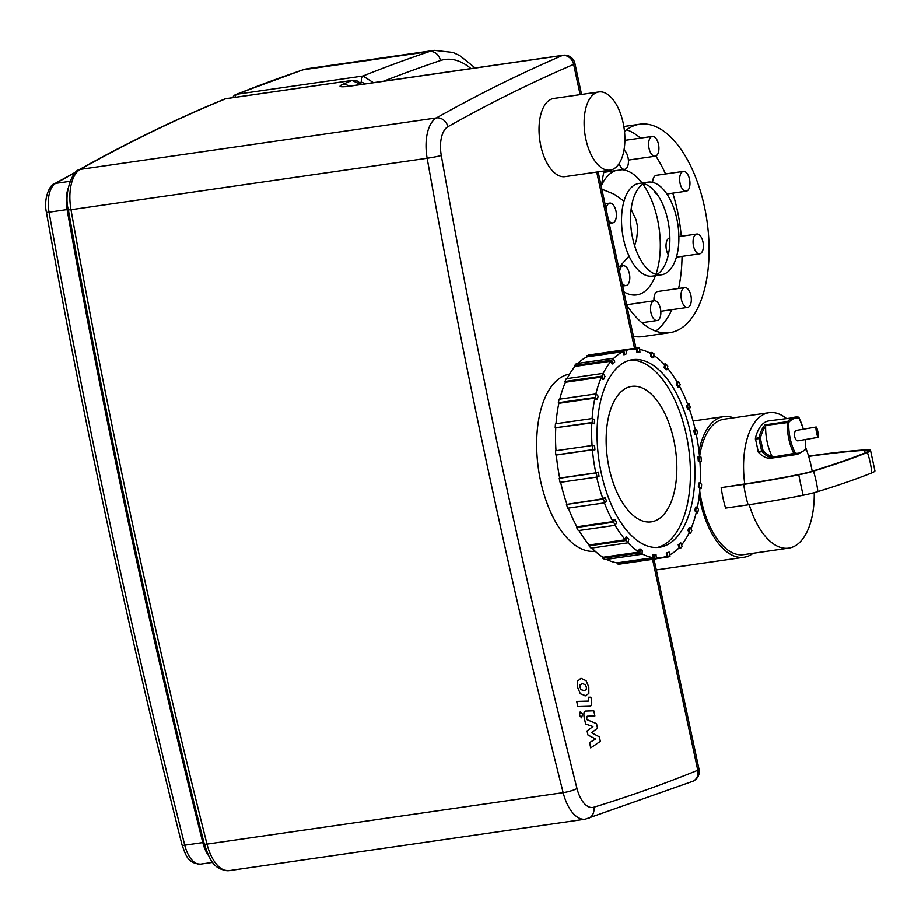 <?xml version="1.0" encoding="UTF-8"?>
<svg xmlns="http://www.w3.org/2000/svg" width="921" height="921" viewBox="0 0 921 921"><rect width="100%" height="100%" fill="white"/><g stroke="black" fill="none" stroke-linecap="round" stroke-linejoin="round"><path stroke-width="1.38" d="M816.11 427.022A5.261 0.725 -101.2 0 1 816.19 426.976A5.261 0.725 -101.2 0 1 817.917 432.007A5.261 0.725 -101.2 0 1 818.228 437.302A5.261 0.725 -101.2 0 1 816.559 432.582A5.261 0.725 -101.2 0 1 816.11 427.022M818.228 437.302L797.954 440.802A5.261 2.636 -98.2 0 1 794.639 436.324A5.261 2.636 -98.2 0 1 796.101 430.487A5.261 2.636 -98.2 0 1 796.446 430.383L816.19 426.976M605.097 497.236L606.455 500.966L604.763 502.854A106.364 53.337 -98.2 0 1 603.393 499.124L605.097 497.236L602.921 498.779A105.305 52.808 -98.2 0 1 596.704 477.101M602.921 498.779L566.427 504.466A106.364 53.337 81.8 0 0 567.785 508.196L604.763 502.854M566.427 504.466L603.393 499.124M614.848 519.386L616.598 522.506L615.32 525.292A106.364 53.337 -98.2 0 1 613.559 522.172L614.848 519.386L613.95 519.525L612.983 521.608A105.305 52.808 -98.2 0 1 604.429 502.901M612.983 521.608L576.914 526.824L576.592 527.514A106.364 53.337 81.8 0 0 578.342 530.634L615.32 525.292M576.592 527.514L613.559 522.172M626.787 537.035L628.813 539.326L628.03 542.826A106.364 53.337 -98.2 0 1 626.004 540.535L626.787 537.035L625.889 537.173L625.29 539.798A105.305 52.808 -98.2 0 1 615.09 525.327M625.29 539.798L589.221 545.002L589.026 545.877A106.364 53.337 81.8 0 0 591.063 548.168L628.03 542.826A105.305 52.808 -98.2 0 0 639.024 552.093L639.197 549.112L642.259 550.286L642.029 554.258A106.364 53.337 -98.2 0 1 639.865 552.957L640.095 548.985M589.026 545.877L626.004 540.535M639.024 552.093L602.956 557.309L602.887 558.299A106.364 53.337 81.8 0 0 605.051 559.6L642.029 554.258M602.887 558.299L639.865 552.957M653.875 554.407L656.017 554.638L656.351 558.817A106.364 53.337 -98.2 0 1 654.198 558.587L653.875 554.407L652.966 554.546L653.219 557.677A105.305 52.808 -98.2 0 1 642.052 553.866M653.219 557.677L617.151 562.881L617.231 563.928A106.364 53.337 81.8 0 0 619.384 564.159L656.351 558.817M617.231 563.928L654.198 558.587M667.172 552.957L669.164 552.093L670.039 556.192A106.364 53.337 -98.2 0 1 668.047 557.044L667.172 552.957L666.274 553.084L669.164 552.093M656.351 558.736L668.047 557.044M656.282 557.953A105.305 52.808 -98.2 0 0 661.059 557.7A105.305 52.808 -98.2 0 0 666.931 556.146L666.274 553.084M679.088 544.702L680.78 542.814L682.15 546.544A106.364 53.337 -98.2 0 1 680.446 548.432L679.088 544.702L678.19 544.841L680.78 542.814M678.075 548.778L680.446 548.432M669.763 554.879A105.305 52.808 -98.2 0 0 679.214 547.627L678.19 544.841M688.816 530.231L690.094 527.445L691.855 530.554A106.364 53.337 -98.2 0 1 690.566 533.34L688.816 530.231L687.906 530.358L689.196 527.572L690.094 527.445M688.781 533.604L690.566 533.34M681.563 544.956A105.305 52.808 -98.2 0 0 689.23 532.695L687.906 530.358M695.677 510.51L696.472 507.011L698.498 509.301A106.364 53.337 -98.2 0 1 697.715 512.801L695.677 510.51L694.779 510.648L695.562 507.149L696.472 507.011M696.138 513.032L697.715 512.801M690.934 528.93A105.305 52.808 -98.2 0 0 696.299 512.364L694.779 510.648M699.223 486.91L699.465 482.938L701.629 484.239A106.364 53.337 -98.2 0 1 701.388 488.211L698.325 487.036L698.555 483.065L699.465 482.938M699.914 488.418L701.388 488.211M697.278 507.932A105.305 52.808 -98.2 0 0 699.948 488.015L698.325 487.036M699.2 461.007L698.878 456.828L701.019 457.058A106.364 53.337 -98.2 0 1 701.353 461.237L698.302 461.133L697.968 456.966L698.878 456.828M699.925 461.444L701.353 461.237M700.213 483.387A105.305 52.808 -98.2 0 0 699.914 461.306L698.302 461.133M695.62 434.585L694.745 430.498L696.737 429.635A106.364 53.337 -98.2 0 1 697.611 433.722L694.722 434.712L693.835 430.625L694.745 430.498M696.737 429.635L695.297 429.842M693.835 430.625L695.332 429.98A105.305 52.808 -98.2 0 0 689.299 408.786M688.712 409.442L687.354 405.712L689.046 403.824A106.364 53.337 -98.2 0 1 690.405 407.554L687.814 409.569L686.444 405.839L687.354 405.712M689.046 403.824L687.573 404.043M686.444 405.839L687.722 404.423A105.305 52.808 -98.2 0 0 679.479 386.175M678.961 387.292L677.2 384.184L678.489 381.386A106.364 53.337 -98.2 0 1 680.239 384.506L678.961 387.292L678.052 387.419L676.302 384.31L677.2 384.184M678.489 381.386L676.912 381.616M676.302 384.31L677.269 382.215A105.305 52.808 -98.2 0 0 667.391 367.963M667.023 369.643L664.997 367.352L665.779 363.853A106.364 53.337 -98.2 0 1 667.806 366.144L667.023 369.643L666.113 369.77L664.087 367.491L664.997 367.352M665.779 363.853L663.983 364.117M664.087 367.491L664.686 364.866A105.305 52.808 -98.2 0 0 653.841 355.414M653.714 357.693L651.55 356.392L651.78 352.421A106.364 53.337 -98.2 0 1 653.945 353.722L653.714 357.693L652.805 357.832L650.64 356.519L651.55 356.392M651.78 352.421L649.386 352.766M650.64 356.519L650.825 353.549A105.305 52.808 -98.2 0 0 639.704 349.416M639.934 352.271L637.781 352.041L637.447 347.862A106.364 53.337 -98.2 0 1 639.6 348.092L639.934 352.271L637.781 352.041M637.447 347.862L600.492 353.284M636.883 352.167L636.63 349.036A105.305 52.808 -98.2 0 0 630.943 349.243L625.831 349.98M626.637 353.733L624.645 354.585L623.77 350.498A106.364 53.337 -98.2 0 1 625.762 349.635L626.637 353.733M613.49 358.603A105.305 52.808 -98.2 0 1 623.08 351.649L623.747 354.712L624.645 354.585M625.762 349.635L588.784 354.976A106.364 53.337 81.8 0 0 586.792 355.84L587.022 356.853L623.08 351.649M623.77 350.498L586.792 355.84M614.721 361.976L613.018 363.864L611.659 360.134A106.364 53.337 -98.2 0 1 613.351 358.246L614.721 361.976M603.22 373.339A105.305 52.808 -98.2 0 1 611.095 361.193L612.12 363.991L613.018 363.864M613.351 358.246L576.385 363.588A106.364 53.337 81.8 0 0 574.692 365.476L575.026 366.408L611.095 361.193M611.659 360.134L574.692 365.476M604.993 376.447L603.704 379.245L601.954 376.125A106.364 53.337 -98.2 0 1 603.243 373.339L604.993 376.447M595.864 393.912A105.305 52.808 -98.2 0 1 601.494 377.034L602.806 379.371L603.704 379.245M603.243 373.339L566.265 378.681A106.364 53.337 81.8 0 0 564.987 381.467L565.425 382.25L601.494 377.034M601.954 376.125L564.987 381.467M598.12 396.168L597.338 399.668L595.311 397.377A106.364 53.337 -98.2 0 1 596.094 393.877L598.12 396.168M592.088 418.525A105.305 52.808 -98.2 0 1 594.908 398.079L596.44 399.795L597.338 399.668M596.094 393.877L559.128 399.219A106.364 53.337 81.8 0 0 558.333 402.719L558.851 403.294L594.908 398.079M595.311 397.377L558.333 402.719M594.575 419.78L594.344 423.752L592.18 422.451A106.364 53.337 -98.2 0 1 592.422 418.479L594.575 419.78M592.076 445.499A105.305 52.808 -98.2 0 1 591.823 422.9L594.344 423.752M592.422 418.479L555.444 423.81A106.364 53.337 81.8 0 0 555.213 427.781L591.823 422.9M592.18 422.451L555.213 427.781M594.598 445.672L594.931 449.851L592.779 449.621A106.364 53.337 -98.2 0 1 592.456 445.442L594.598 445.672M592.456 445.442L555.478 450.783A106.364 53.337 81.8 0 0 555.812 454.962L556.353 455.02A105.305 52.808 -98.2 0 0 559.726 478.08L595.795 472.864A105.305 52.808 -98.2 0 1 592.422 449.805L594.931 449.851M592.779 449.621L555.812 454.962M592.422 449.805L556.353 455.02M556.008 450.714A105.305 52.808 -98.2 0 1 555.754 428.115M556.019 423.729A105.305 52.808 -98.2 0 1 558.851 403.294M559.795 399.127A105.305 52.808 -98.2 0 1 565.425 382.25M567.152 378.554A105.305 52.808 -98.2 0 1 575.026 366.408M577.858 363.381A105.305 52.808 -98.2 0 1 587.022 356.853M625.935 350.475A105.305 52.808 -98.2 0 1 630.943 349.243M696.264 434.309A105.305 52.808 -98.2 0 1 699.569 456.908A68.453 34.33 81.8 0 1 719.589 420.448A68.453 34.33 81.8 0 1 724.044 419.182L769.127 412.666A68.453 34.33 81.8 0 0 764.672 413.932A68.453 34.33 81.8 0 0 744.755 483.962L721.201 487.646A70.56 35.389 81.8 0 0 725.587 508.104L748.128 504.846A142.836 16.555 167.9 0 0 803.17 495.256A21.056 2.441 167.9 0 0 817.883 491.607A249.407 28.908 167.9 0 0 871.773 472.91A21.056 2.441 167.9 0 0 874.95 470.884L870.552 450.346A21.056 2.441 167.9 0 1 867.386 452.453A249.407 28.908 167.9 0 1 813.496 471.161A21.056 2.441 167.9 0 1 798.783 474.799A142.836 16.555 167.9 0 1 743.742 484.4L721.201 487.646M617.151 562.881A105.305 52.808 -98.2 0 1 606.559 559.381M602.956 557.309A105.305 52.808 -98.2 0 1 591.95 548.041M589.221 545.002A105.305 52.808 -98.2 0 1 579.021 530.531M566.852 503.994A105.305 52.808 -98.2 0 1 560.636 482.305M595.795 472.864L598.19 472.093L599.064 476.192L597.073 477.043A106.364 53.337 -98.2 0 1 596.198 472.957L598.19 472.093M665.733 545.52A94.771 47.535 -98.2 0 1 659.551 547.27A94.771 47.535 -98.2 0 1 598.961 460.27A94.771 47.535 -98.2 0 1 632.451 359.674A94.771 47.535 -98.2 0 1 692.028 440.388A94.771 47.535 -98.2 0 1 665.733 545.52M559.726 478.08L559.231 478.298A106.364 53.337 81.8 0 0 560.106 482.385L597.073 477.043M559.231 478.298L596.198 472.957M576.914 526.824A105.305 52.808 -98.2 0 1 568.361 508.116M655.74 520.595A68.453 34.33 -98.2 0 1 651.285 521.873A68.453 34.33 -98.2 0 1 607.515 459.026A68.453 34.33 -98.2 0 1 631.702 386.371A68.453 34.33 -98.2 0 1 674.736 444.67A68.453 34.33 -98.2 0 1 655.74 520.595M630.206 360.099A94.771 47.535 -98.2 0 1 687.906 443.277A94.771 47.535 -98.2 0 1 661.22 546.165A94.771 47.535 -98.2 0 1 657.283 547.488M771.994 457.633L794.535 454.387A40.685 20.4 81.8 0 0 797.482 454.375L771.338 458.151A40.685 20.4 -98.2 0 1 758.351 452.176L761.955 451.658A1.048 0.737 -42.8 0 0 763.048 450.645L761.644 450.991L761.955 451.658A40.685 20.4 81.8 0 0 771.994 457.633L772.074 456.332A35.389 17.752 -98.2 0 1 765.65 426.354L765.432 425.421L788.767 422.405A1.048 0.84 -139.3 0 0 787.513 421.611L787.317 422.255A35.389 17.752 81.8 0 0 794.121 454.007L794.535 454.387A1.048 0.898 -82.2 0 0 795.364 453.213L772.235 457.161M758.351 452.176L755.37 438.281A40.685 20.4 -98.2 0 1 768.966 420.851L798.277 417.075A1.048 0.898 97.8 0 1 799.037 417.984L799.06 417.627A1.048 1.048 0 0 0 798.277 417.075A1.048 0.898 97.8 0 0 798.058 417.075A40.685 20.4 81.8 0 0 795.111 417.075A40.685 20.4 81.8 0 0 787.513 421.611L764.971 424.869L765.432 425.421M870.552 450.346A21.056 2.441 167.9 0 0 866.108 449.839A191.89 22.242 167.9 0 0 809.709 455.976L808.615 456.137M699.718 490.858A68.453 34.33 81.8 0 0 743.627 554.672L788.71 548.156A68.453 34.33 81.8 0 0 814.268 492.654M808.696 456.413A189.761 22 167.9 0 1 864.474 450.346A18.927 2.199 167.9 0 1 868.468 450.795A18.927 2.199 167.9 0 1 865.625 452.695A247.265 28.666 167.9 0 1 812.195 471.23A68.453 34.33 81.8 0 0 808.696 456.413A68.453 34.33 81.8 0 0 805.817 447.951M786.292 418.353A68.453 34.33 81.8 0 0 769.127 412.666M749.222 504.696A68.453 34.33 81.8 0 0 788.71 548.156M812.195 471.23A18.927 2.199 167.9 0 1 798.968 474.511A140.694 16.313 167.9 0 1 744.755 483.962M733.565 417.812A71.078 35.643 81.8 0 0 723.676 416.58A71.078 35.643 81.8 0 0 719.036 417.892A71.078 35.643 81.8 0 0 698.981 451.371M699.189 496.016A71.078 35.643 81.8 0 0 743.995 557.274A71.078 35.643 81.8 0 0 753.136 553.302M652.575 559.358L697.784 770.278A10.534 9.037 67.9 0 1 692.73 781.33A10.534 10.534 0 0 0 699.062 769.369A10.534 1.22 167.9 0 1 697.784 770.278A4728.241 2371.264 -98.2 0 1 593.792 807.245A26.329 13.205 -98.2 0 1 576.995 788.526A4728.241 2371.264 -98.2 0 1 441.286 155.511A26.329 13.205 -98.2 0 1 447.905 126.707A10.534 8.945 -119.3 0 0 436.416 117.923A36.852 18.489 81.8 0 0 427.16 158.251L70.986 209.712A36.852 18.489 -98.2 0 1 80.242 169.372A4738.775 2376.548 -98.2 0 1 225.737 98.72L351.972 80.472A4738.775 2376.548 81.8 0 0 342.485 84.421C337.489 86.839 340.171 87.391 350.533 86.067L562.432 55.456A4738.775 2376.548 81.8 0 0 436.416 117.923L80.242 169.372A5.261 4.467 -119.3 0 0 78.895 169.832C73.461 170.155 63.319 191.913 68.361 209.919C106.571 424.328 151.884 635.686 204.289 843.993A5.261 0.921 -14.1 0 0 206.995 844.12A4738.775 2376.548 -98.2 0 1 70.986 209.712L68.361 209.919M373.454 82.66L362.989 76.006L236.755 94.241A4738.775 2376.548 -98.2 0 1 303.193 69.777A110.566 55.456 -98.2 0 1 308.144 68.591L434.378 50.356A110.566 55.456 81.8 0 0 429.428 51.53A4738.775 2376.548 81.8 0 0 362.989 76.006A5.261 2.636 -98.2 0 0 361.562 82.199L365.672 83.788M345.421 86.666L351.223 85.872A10.534 5.284 81.8 0 0 350.533 86.067M610.151 170.109L565.068 176.625A39.488 19.802 -98.2 0 1 540.247 142.997A39.488 19.802 -98.2 0 1 551.195 99.192A39.488 19.802 -98.2 0 1 553.774 98.455L598.857 91.939A39.488 19.802 -98.2 0 1 624.104 128.192A39.488 19.802 -98.2 0 1 610.151 170.109A39.488 19.802 -98.2 0 1 585.33 136.481A39.488 19.802 -98.2 0 1 596.278 92.676A39.488 19.802 -98.2 0 1 598.857 91.939M595.196 551.242A89.51 44.887 -98.2 0 1 540.569 480.82A89.51 44.887 -98.2 0 1 569.592 374.076M609.138 468.064A68.453 34.33 -98.2 0 1 631.702 386.371A68.453 34.33 -98.2 0 1 675.473 449.218A68.453 34.33 -98.2 0 1 651.285 521.873A68.453 34.33 -98.2 0 1 609.138 468.064M620.075 266.169L629.055 256.096M634.627 245.723L636.641 239.08L637.597 230.296L637.24 225.173L636.112 219.889L631.127 209.263M624.012 201.112L613.95 194.078L601.874 189.173M615.274 170.696A63.181 31.682 81.8 0 0 614.526 170.995A63.181 31.682 81.8 0 0 601.655 185.017M623.862 291.773A63.181 31.682 81.8 0 0 636.71 294.893A63.181 31.682 81.8 0 0 655.441 275.644M655.925 274.32A63.181 31.682 81.8 0 0 642.893 184.131M642.052 182.991A63.181 31.682 81.8 0 0 622.124 169.706M633.418 336.315A105.305 52.808 81.8 0 0 642.731 336.591L669.786 332.677A105.305 52.808 81.8 0 0 706.994 220.902A105.305 52.808 81.8 0 0 639.669 124.231A105.305 52.808 81.8 0 0 632.808 126.177A105.305 52.808 81.8 0 0 624.507 131.45M655.752 331.076A105.305 52.808 81.8 0 0 671.812 309.663M678.616 288.457A105.305 52.808 81.8 0 0 682.058 256.36M681.275 236.248A105.305 52.808 81.8 0 0 672.791 193.134M665.538 173.965A105.305 52.808 81.8 0 0 655.81 156.029M640.509 138.104A105.305 52.808 81.8 0 0 626.66 129.734M652.333 136.4A10.004 5.019 -98.2 0 1 658.492 144.263A10.004 5.019 -98.2 0 1 655.199 156.202A10.004 5.019 -98.2 0 1 648.798 147.015A10.004 5.019 -98.2 0 1 652.333 136.4L625.278 140.303A10.004 5.019 81.8 0 0 624.887 140.395M683.382 171.387A10.004 5.019 -98.2 0 1 688.62 176.256A10.004 5.019 -98.2 0 1 689.622 186.721A10.004 5.019 -98.2 0 1 686.237 191.188A10.004 5.019 -98.2 0 1 679.848 182.013A10.004 5.019 -98.2 0 1 683.382 171.387L656.328 175.301A10.004 5.019 81.8 0 0 652.609 182.335M653.991 190.336A10.004 5.019 81.8 0 0 657.536 194.815M669.878 237.906L669.751 237.917A10.004 5.019 81.8 0 0 666.079 244.318A10.004 5.019 81.8 0 0 668.335 254.783M684.74 287.571A10.004 5.019 -98.2 0 1 691.141 296.758A10.004 5.019 -98.2 0 1 687.607 307.384A10.004 5.019 -98.2 0 1 684.303 305.784A10.004 5.019 -98.2 0 1 681.01 294.985A10.004 5.019 -98.2 0 1 684.74 287.571L657.698 291.485A10.004 5.019 81.8 0 0 654.014 300.741M654.267 300.707A10.004 5.019 -98.2 0 1 660.656 309.893A10.004 5.019 -98.2 0 1 657.122 320.508A10.004 5.019 -98.2 0 1 650.963 312.645A10.004 5.019 -98.2 0 1 654.267 300.707L627.213 304.621A10.004 5.019 81.8 0 0 626.648 304.759M623.989 150.088A10.004 5.019 -98.2 0 1 625.152 151.113A10.004 5.019 -98.2 0 1 628.444 161.912A10.004 5.019 -98.2 0 1 624.714 169.326A10.004 5.019 -98.2 0 1 619.131 163.558M700.317 253.632A10.004 5.019 -98.2 0 1 699.661 253.816A10.004 5.019 -98.2 0 1 693.271 244.629A10.004 5.019 -98.2 0 1 696.806 234.015A10.004 5.019 -98.2 0 1 703.091 242.534A10.004 5.019 -98.2 0 1 700.317 253.632M619.58 271.753A10.004 5.019 -98.2 0 1 619.833 270.187A10.004 5.019 -98.2 0 1 623.218 265.72A10.004 5.019 -98.2 0 1 629.619 274.895A10.004 5.019 -98.2 0 1 626.084 285.522A10.004 5.019 -98.2 0 1 621.951 282.828M606.156 209.136A10.004 5.019 -98.2 0 1 609.138 203.276A10.004 5.019 -98.2 0 1 609.794 203.092A10.004 5.019 -98.2 0 1 616.195 212.279A10.004 5.019 -98.2 0 1 612.649 222.894A10.004 5.019 -98.2 0 1 608.528 220.2M604.095 170.984A105.305 52.808 81.8 0 0 601.413 187.032M626.683 304.932A105.305 52.808 81.8 0 0 669.786 332.677M644.988 182.991A46.81 23.474 81.8 0 0 632.002 234.913A46.81 23.474 81.8 0 0 661.428 274.78A46.81 23.474 81.8 0 0 677.96 225.092A46.81 23.474 81.8 0 0 648.039 182.128A46.81 23.474 81.8 0 0 644.988 182.991M648.039 182.128L639.024 183.429A46.81 23.474 81.8 0 0 635.962 184.292A46.81 23.474 81.8 0 0 622.976 236.213A46.81 23.474 81.8 0 0 652.402 276.081L661.428 274.78M656.788 274.55A46.81 23.474 81.8 0 0 668.945 226.405A46.81 23.474 81.8 0 0 643.652 183.659M585.952 711.047C584.11 711 583.5 713.05 584.133 717.194L585.606 724.044L592.94 726.531L587.091 730.975L587.955 735.016L595.622 739.033L589.578 742.568L590.718 747.898L600.331 741.37L599.364 736.858L591.57 732.725L597.499 728.2L596.532 723.676L586.988 719.669L586.642 718.069L587.23 716.204L594.885 715.939L593.78 710.782L585.744 711.07M583.972 690.796L586.378 689.53L586.355 687.135L585.353 684.717L582.429 683.612L580.034 684.879L580.069 687.319L581.07 689.679L584.8 690.738M582.429 683.612L581.612 683.67M585.077 695.965L588.841 693.49L588.807 687.054L586.09 680.665L581.324 678.443L577.582 680.907L577.617 687.388L580.334 693.743L586.055 695.885M581.324 678.443L580.368 678.524M589.647 706.246C591.489 706.303 592.111 704.266 591.489 700.11L590.856 697.174L588.542 697.243L588.369 701.088L576.719 701.422L577.824 706.591L589.866 706.223M582.521 714.04L580.322 711.565L579.47 715.352L581.669 717.827L582.521 714.04M764.971 424.869A40.685 20.4 81.8 0 0 758.985 437.751L758.985 438.557L760.378 438.212L758.985 437.751L755.37 438.281M772.074 456.332A39.638 19.882 -98.2 0 1 763.048 450.645L760.378 438.212A39.638 19.882 -98.2 0 1 765.65 426.354M803.526 429.278L798.875 417.466M805.299 439.662A34.33 17.223 -98.2 0 1 805.633 448.78A1.048 0.84 40.7 0 1 805.53 449.598A1.048 1.048 0 0 0 805.783 448.953L805.633 448.78A39.638 19.882 -98.2 0 1 795.364 453.213A34.33 17.223 -98.2 0 1 788.767 422.405A39.638 19.882 -98.2 0 1 799.037 417.984A34.33 17.223 -98.2 0 1 803.377 429.313M805.702 449.068L805.438 439.639M755.381 439.087L758.985 438.557L761.644 450.991L758.041 451.509M743.742 484.4A70.56 35.389 81.8 0 0 748.128 504.846M798.783 474.799A70.56 8.001 78.7 0 0 803.17 495.256M813.496 471.161A70.56 42.424 72.9 0 1 817.883 491.607M867.386 452.453A70.56 58.334 68 0 1 871.773 472.91M865.303 452.821A68.453 54.327 86.7 0 0 864.474 450.346M232.84 97.649A5.261 5.261 0 0 1 235.857 94.483A5.261 4.524 68.2 0 1 236.755 94.241A5.261 2.636 -98.2 0 0 235.154 97.315M235.857 94.483L302.502 69.938A5.261 4.536 71.4 0 1 303.193 69.777L429.428 51.53A10.534 9.072 71.4 0 1 440.422 60.544A100.044 50.171 -98.2 0 1 470.976 68.58M359.766 82.464L361.562 82.199M182.059 845.052A5.261 0.921 -14.1 0 0 184.753 845.19A26.329 13.205 -98.2 0 0 200.559 864.128C187.389 863.484 185.823 854.861 182.059 845.052C129.769 637.217 84.559 426.331 46.43 212.394C43.068 197.877 50.632 183.855 54.316 183.832A5.261 4.467 60.7 0 1 55.663 183.371A4728.241 2371.264 -98.2 0 1 75.464 172.457M46.43 212.394L49.055 212.187A26.329 13.205 -98.2 0 1 55.663 183.371L70.054 181.299M202.793 842.588L184.753 845.19A4728.241 2371.264 -98.2 0 1 49.055 212.187L67.083 209.574A4728.241 2371.264 81.8 0 0 202.793 842.588A26.329 13.205 81.8 0 0 208.537 855.621M68.131 188.437A26.329 13.205 81.8 0 0 67.083 209.574M204.289 843.993C209.251 858.222 213.085 870.287 229.122 870.644A36.852 18.489 -98.2 0 1 206.995 844.12L563.157 792.67A36.852 18.489 81.8 0 0 585.284 819.195L692.73 781.33M352.766 80.403A5.261 2.636 81.8 0 0 352.294 80.392L226.059 98.628A5.261 2.636 -98.2 0 0 225.737 98.72A5.261 4.524 -112.4 0 0 224.805 98.973C175.416 119.293 126.776 142.916 78.895 169.832M224.805 98.973A5.261 5.261 0 0 1 226.059 98.628A5.261 2.636 -98.2 0 1 226.393 98.616M361.665 84.364L357.417 81.071L352.294 80.392A5.261 2.636 81.8 0 0 351.972 80.472L360.882 84.479M441.286 155.511A10.534 0.599 169.9 0 1 427.16 158.251A4738.775 2376.548 81.8 0 0 563.157 792.67A10.534 1.842 165.9 0 0 576.995 788.526M383.643 81.198A4728.241 2371.264 -98.2 0 1 440.422 60.544M342.485 84.421A10.534 9.037 67.2 0 1 349.059 86.16M563.122 55.26A10.534 5.284 81.8 0 0 562.432 55.456A10.534 9.026 66.7 0 1 573.645 64.378A10.534 1.22 -12.1 0 0 574.923 63.48A10.534 10.534 0 0 0 563.122 55.26L351.223 85.872M593.792 807.245A10.534 9.083 73 0 1 587.863 818.608M447.905 126.707A4728.241 2371.264 -98.2 0 1 573.645 64.378L580.138 94.644M596.727 172.054L634.511 348.288M661.059 557.7L656.316 558.379M797.482 454.375L805.53 449.598M656.316 569.949L743.995 557.274M693.099 420.989L723.676 416.58M302.502 69.938L308.144 68.591M54.316 183.832L76.144 171.824M200.559 864.128L212.728 862.378M475.201 67.958L459.89 55.663L452.913 52.428L434.378 50.356M654.002 559.162L699.062 769.369M574.923 63.48L581.565 94.449M598.155 171.847L635.939 348.08M229.122 870.644L585.284 819.195M624.714 169.326L603.796 172.354M655.199 156.202L628.398 160.07M686.237 191.188L666.885 193.986M696.806 234.015L678.892 236.593M699.661 253.816L676.417 257.178M687.607 307.384L660.806 311.252M657.122 320.508L641.891 322.707M623.218 265.72L618.428 266.411M626.084 285.522L622.631 286.017M609.794 203.092L605.005 203.783M612.649 222.894L609.207 223.4M623.839 126.511L639.669 124.231"/></g></svg>
